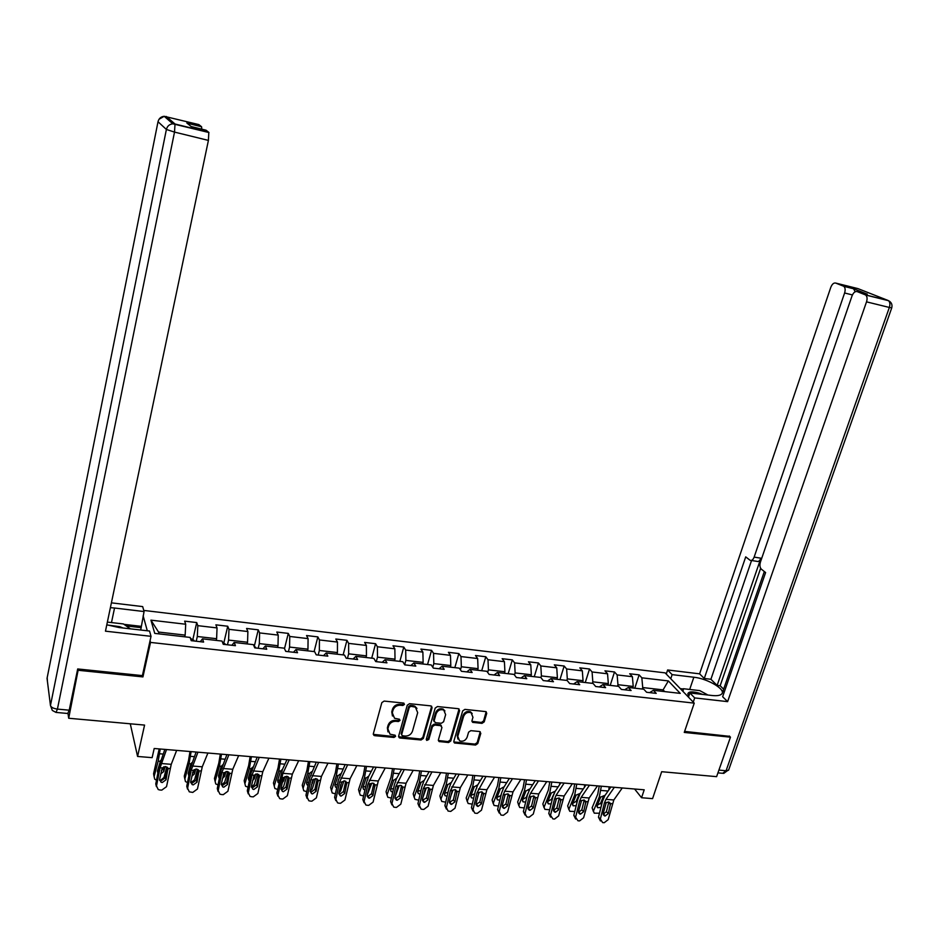 <?xml version="1.0" encoding="UTF-8"?>
<svg xmlns="http://www.w3.org/2000/svg" width="939" height="939" viewBox="0 0 939 939"><rect width="100%" height="100%" fill="white"/><g stroke="black" fill="none" stroke-linecap="round" stroke-linejoin="round"><path stroke-width="1.41" d="M404.463 704.414L403.524 703.065L384.145 701.081L381.833 702.63L373.335 733.782L374.696 735.671L393.981 737.455L395.577 736.387L395.108 735.214L390.037 734.204L387.877 728.805L388.582 726.234C389.861 722.924 392.302 721.281 395.906 721.293L398.406 721.528L400.002 720.448L399.509 719.251L394.533 718.276L392.291 712.783L393.007 710.189C394.286 706.867 396.739 705.212 400.354 705.236L402.854 705.494L404.463 704.414M392.443 715.999L391.763 711.856L392.479 709.262C393.758 705.94 396.211 704.297 399.826 704.32L402.315 704.579L403.97 703.205M373.276 734.357L393.464 736.505L395.096 735.202M387.995 731.915L387.361 727.866L388.065 725.284C389.333 721.985 391.774 720.342 395.389 720.354L397.878 720.6L399.509 719.251M481.977 723.37L484.207 721.868L486.731 713.358L486.026 711.633L464.922 709.379L462.681 710.893L453.83 741.305L454.488 742.972L475.568 745.05L477.787 743.535L480.803 733.359L479.571 731.516L470.826 730.659L468.596 732.174L467.106 737.256C465.474 740.695 462.95 741.892 459.547 740.836L457.786 736.364L463.608 716.363C465.204 712.947 467.692 711.739 471.085 712.713L472.951 717.302L471.977 720.647L472.657 722.349L481.977 723.37L481.367 722.455L483.597 720.952L486.156 711.703M78.348 669.026L68.7 718.253L144.571 725.084L137.587 756.458L152.13 757.656L154.196 748.5L644.213 789.816L641.56 797.727L652.57 798.631L661.678 771.705L716.61 776.659L730.46 737.174L729.321 736M78.571 670.317L142.939 676.913L150.522 642.417L694.238 703.135L684.261 732.432L730.46 737.174M432.057 707.771L430.766 705.87L409.545 703.687L407.256 705.236L398.652 736.141L399.979 738.019L421.083 739.979L423.348 738.453L432.057 707.771L431.541 706.151M437.457 706.551L458.338 708.699L459.605 710.577L450.779 741.012L448.537 742.526L439.053 741.528L438.396 739.862L441.94 727.514L440.661 725.647L434.722 725.072L432.468 726.598L428.794 739.486L426.776 740.425L426.306 739.251L435.18 708.088L437.457 706.551M68.7 718.253L68.019 713.605M143.749 610.42L665.117 672.864L694.238 703.135M150.522 642.417L150.064 640.738M147.294 630.773L143.139 615.82M634.787 688.181L639.13 674.883L629.705 673.768L632.393 676.702L617.146 674.918L614.505 671.972L604.939 670.833L607.545 673.791L592.075 671.972L589.528 669.014L579.809 667.864L582.333 670.833L566.64 668.979L564.163 666.021L554.315 664.847L556.757 667.829L540.817 665.951L538.434 662.969L528.434 661.795L530.781 664.777L514.607 662.875L512.307 659.882L502.154 658.685L504.419 661.678L487.998 659.741L485.792 656.748L475.486 655.528L477.658 658.532L460.979 656.572L458.866 653.567L448.408 652.335L450.474 655.34L433.548 653.356L431.541 650.34L420.907 649.084L422.879 652.1L405.683 650.081L403.782 647.053L392.983 645.774L394.849 648.802L377.384 646.76L375.588 643.72L364.625 642.417L366.386 645.457L348.639 643.379L346.949 640.328L335.81 639.013L337.465 642.065L319.436 639.952L317.852 636.888L306.548 635.55L308.074 638.614L289.764 636.466L288.296 633.402L276.805 632.041L278.226 635.104L259.61 632.921L258.26 629.846L246.581 628.461L247.884 631.536L228.963 629.318L227.743 626.243L215.876 624.834L217.038 627.921L197.812 625.656L196.721 622.569L184.654 621.149L185.699 624.235L150.933 620.151L154.747 633.391L190.124 637.428L191.216 640.668L203.599 642.076L202.46 638.837L200.312 641.701M639.13 674.883L641.842 677.817L668.357 680.928L680.247 693.381L653.391 690.306L656.22 693.369L646.607 692.278L643.802 689.214L628.355 687.454L631.102 690.529L621.348 689.414L618.625 686.339L602.944 684.554L605.608 687.641L595.702 686.515L593.072 683.428L577.156 681.608L579.727 684.707L569.668 683.569L567.133 680.458L550.97 678.615L553.458 681.726L543.247 680.564L540.782 677.453L524.373 675.587L526.779 678.697L516.403 677.524L514.044 674.402L497.377 672.5L499.677 675.634L489.149 674.437L486.883 671.303L469.958 669.366L472.153 672.512L461.46 671.303L459.3 668.157L442.105 666.197L444.206 669.343L433.337 668.11L431.271 664.953L413.806 662.957L415.801 666.127L404.756 664.871L402.808 661.702L385.06 659.683L386.95 662.852L375.729 661.584L373.886 658.403L355.858 656.349L357.63 659.53L346.221 658.239L344.496 655.046L326.173 652.957L327.828 656.15L316.232 654.835L314.624 651.643L296.008 649.518L297.534 652.722L285.749 651.384L284.271 648.18L265.338 646.009L266.746 649.236L254.762 647.875L253.413 644.647L234.163 642.452L235.443 645.68L223.259 644.307L222.027 641.067L202.46 638.837M617.463 686.209L617.956 684.707L633.238 686.456L632.745 687.958M633.238 686.456L632.393 676.702M617.956 684.707L617.146 674.918M628.355 687.454L624.646 689.789M592.333 683.346L592.814 681.82L608.331 683.604L607.85 685.106M608.331 683.604L607.545 673.791M592.814 681.82L592.075 671.972M602.944 684.554L599.317 686.925M566.827 680.423L567.309 678.897L583.049 680.705L582.567 682.23M583.049 680.705L582.333 670.833M567.309 678.897L566.64 668.979M577.156 681.608L573.612 684.015M540.899 677.606L541.416 675.927L557.39 677.758L556.921 679.296M557.39 677.758L556.757 667.829M541.416 675.927L540.817 665.951M550.97 678.615L547.507 681.057M514.502 675.012L515.124 672.923L531.345 674.777L530.875 676.326M531.345 674.777L530.781 664.777M515.124 672.923L514.607 662.875M524.373 675.587L521.016 678.052M487.681 672.418L488.433 669.859L504.912 671.749L504.443 673.31M504.912 671.749L504.419 661.678M488.433 669.859L487.998 659.741M497.377 672.5L494.102 675M460.45 669.836L461.342 666.76L478.068 668.674L477.611 670.246M478.068 668.674L477.658 658.532M461.342 666.76L460.979 656.572M469.958 669.366L466.777 671.901M432.785 667.277L433.818 663.603L450.802 665.551L450.356 667.136M450.802 665.551L450.474 655.34M433.818 663.603L433.548 653.356M442.105 666.197L439.029 668.756M404.674 664.742L405.871 660.399L423.125 662.371L422.679 663.979M423.125 662.371L422.879 652.1M405.871 660.399L405.683 650.081M413.806 662.957L410.836 665.563M376.281 661.643L377.49 657.147L395.014 659.155L394.568 660.763M395.014 659.155L394.849 648.802M377.49 657.147L377.384 646.76M385.06 659.683L382.196 662.312M347.453 658.38L348.651 653.837L366.445 655.88L366.01 657.511M366.445 655.88L366.386 645.457M348.651 653.837L348.639 643.379M355.858 656.349L353.099 659.014M318.18 655.058L319.354 650.481L337.43 652.558L337.007 654.19M337.43 652.558L337.465 642.065M319.354 650.481L319.436 639.952M326.173 652.957L323.521 655.668M288.426 651.689L289.576 647.065L307.957 649.178L307.534 650.833M307.957 649.178L308.074 638.614M289.576 647.065L289.764 636.466M296.008 649.518L293.473 652.265M258.19 648.262L259.328 643.602L278.003 645.739L277.592 647.417M278.003 645.739L278.226 635.104M259.328 643.602L259.61 632.921M265.338 646.009L262.932 648.802M227.461 644.776L228.576 640.081L247.556 642.253L247.157 643.943M247.556 642.253L247.884 631.536M228.576 640.081L228.963 629.318M234.163 642.452L231.886 645.281M196.228 641.243L197.319 636.501L216.616 638.708L216.216 640.41M216.616 638.708L217.038 627.921M197.319 636.501L197.812 625.656M150.933 620.151L158.538 632.053L185.159 635.104L184.772 636.818M185.159 635.104L185.699 624.235M634.611 789.006L641.56 797.727M130.275 723.793L137.587 756.458M158.538 632.053L159.078 633.884M662.594 691.362L663.087 689.883L642.722 687.548L642.229 689.038M664.706 691.597L663.087 689.883L668.357 680.928M642.722 687.548L641.842 677.817M653.391 690.306L649.6 692.618M192.871 639.412L196.721 622.569M223.834 642.839L227.743 626.243M254.305 646.22L258.26 629.846M284.494 648.673L288.296 633.402M314.107 651.584L317.852 636.888M343.134 654.894L346.949 640.328M371.715 658.157L375.588 643.72M399.85 661.373L403.782 647.053M427.55 664.53L431.541 650.34M454.84 667.641L458.866 653.567M481.707 670.716L485.792 656.748M508.175 673.733L512.307 659.882M534.256 676.714L538.434 662.969M559.949 679.648L564.163 666.021M585.255 682.536L589.528 669.014M610.197 685.376L614.505 671.972M142.939 676.913L142.493 675.176M398.594 736.739L420.543 739.028L422.796 737.502L431.494 706.856M410.859 706.304L409.263 707.384L401.692 734.509L402.162 735.683L405.225 736.059C408.794 736.059 411.223 734.415 412.491 731.152L417.691 712.666L415.402 707.137L410.859 706.304L410.32 705.389L408.711 706.468L409.263 707.384M401.646 734.768L401.164 733.559L408.711 706.468M416.951 708.405L414.85 706.21L412.925 705.659L413.477 706.574M410.32 705.389L412.925 705.659M438.337 740.495L447.962 741.587L450.192 740.073L459.054 708.945M441.412 725.917L440.086 724.72L434.158 724.145L431.905 725.671L428.231 738.535L428.794 739.486M426.271 739.498L428.231 738.535M445.638 714.638L443.748 710.037C440.285 709.004 437.75 710.224 436.154 713.687L434.111 720.812L435.403 722.69L441.342 723.276L443.595 721.751L445.638 714.638M444.922 710.94L443.161 709.121C439.71 708.088 437.187 709.309 435.579 712.771L436.154 713.687M434.064 721.481L433.548 719.884L435.579 712.771M471.93 721.352L481.367 722.455M472.188 713.546L470.474 711.809C467.094 710.823 464.605 712.044 463.021 715.448L463.608 716.363M457.892 739.063L457.199 735.437L463.021 715.448M453.783 741.951L474.97 744.111L477.176 742.608L480.24 731.739M159.207 748.935L153.585 773.689L154.677 779.159L156.508 780.145M160.24 749.017L158.175 761.153L154.055 776.741M190.359 638.121L194.056 640.997M166.79 766.963L163.973 777.504L160.534 780.321M157.506 770.626L157.893 773.043L157.376 771.083L160.675 760.426M159.642 780.415L160.334 780.356M161.355 770.543L163.233 768.56L163.738 771.588L165.076 766.553M163.738 771.588L160.698 773.889M153.902 775.72L153.585 773.689M157.611 770.203L158.362 770.637M163.691 766.834L163.233 768.56M176.649 750.402L171.25 764.323L166.52 786.671L161.778 790.122L159.783 789.981L158.21 789.535L156.508 785.92L160.064 767.738L162.236 767.914L165.44 766.564L167.94 768.372L166.05 779.781L162.259 782.539L161.038 782.199L159.642 779.288L162.236 767.914M164.841 749.404L159.313 765.79L155.768 783.912L156.508 785.92M166.52 749.545L160.064 767.738M156.437 786.671L155.768 783.912M159.583 779.687L161.508 780.544L165.287 777.797L167.342 767.386M123.009 627.991L119.746 626.665L107.234 624.975M107.363 622.099L123.455 623.954L130.357 628.837M702.607 694.414L699.508 693.252C692.325 691.21 688.44 691.444 687.829 693.956L688.874 695.94M683.005 691.468L683.404 688.721L699.813 690.623L707.924 695.024M682.618 691.057L683.404 688.721M106.788 624.822L119.206 627.557L149.547 631.031L151.026 636.325L105.461 631.172L208.411 140.404L174.513 132.094L57.42 709.098L69.216 710.189L77.691 668.955L142.399 675.611L151.026 636.325M111.483 622.569L114.546 608.014L110.391 607.662M114.546 608.014L144.066 611.547L142.681 606.606L111.401 602.838M140.721 630.022L144.066 611.547M158.045 121.577L47.044 678.369L50.46 705.494L166.391 129.465L158.01 121.73C158.855 118.502 160.921 116.682 164.196 116.295L198.857 124.594L201.58 126.777L201.768 129.159M201.462 126.624L186.814 122.974L191.169 126.53L206.064 130.216L208.822 132.376L208.411 140.404M69.216 710.189L67.772 713.487L56.352 712.443M124.018 624.353L140.862 626.301M141.237 627.675L126.284 625.949M670.763 678.733L672.124 674.636L667.617 669.976L699.602 673.838L830.769 287.404C832.083 284.118 833.715 282.674 835.663 283.062L843.422 286.149L853.481 288.649L855.206 291.747M672.124 674.636L693.839 677.23C707.795 678.592 726.551 689.789 721.645 694.038C720.107 695.529 716.891 696.01 711.997 695.494L689.883 692.959L694.684 697.912L727.608 701.644L722.643 696.715L765.614 572.544L761.376 569.198C759.851 567.614 759.534 565.219 760.437 562.027L852.002 295.985C853.375 292.628 855.077 291.16 857.131 291.583L865.265 294.823L888.048 300.457L857.917 288.602L835.663 283.062M764.323 571.522L722.96 691.151L724.157 692.325M760.637 568.318L720.154 685.763L723.64 689.191M720.154 685.763L717.126 685.411L710.905 679.273L704.273 678.474L699.602 673.838M666.267 674.049L667.617 669.976M693.252 702.114L694.684 697.912M688.463 697.137L689.883 692.959M727.608 701.644L866.521 301.853C867.472 298.661 867.19 296.384 865.664 295.034L865.265 294.823M866.779 293.977L853.481 288.649M852.436 294.928L844.607 292.991L754.134 557.109C753.043 559.832 751.693 560.876 750.073 560.266L745.719 556.874L704.273 678.474M844.607 292.991C845.523 289.858 845.253 287.639 843.797 286.336L843.422 286.149M729.673 736.352L684.613 731.399M754.134 557.109L760.895 558.189L717.126 685.411M760.895 558.189C759.804 560.888 758.442 561.945 756.811 561.322L751.259 560.454M751.552 560.501L710.905 679.273M680.294 688.651L683.322 688.991M682.946 690.095L681.538 689.93M190.007 751.529L188.493 760.66L184.267 776.084L185.453 781.565L187.507 782.551M191.122 751.623L189.056 763.665L184.819 779.112M222.297 641.76L225.207 644.53M197.507 769.287L194.573 779.863L190.711 782.715M188.88 775.673L188.152 773.501L190.687 764.287L191.873 762.644M192.53 772.644L193.833 770.978L194.408 773.994L195.782 769.053M194.408 773.994L191.814 776.201M184.666 778.255L184.267 776.084M188.375 772.703L189.385 773.173M194.209 769.593L193.833 770.978M220.313 754.076L218.799 763.137L214.456 778.431L215.735 783.924L218.024 784.887M221.51 754.181L219.444 766.13L215.09 781.436M253.964 645.973L255.866 647.992M227.731 771.612L224.691 782.175L221.651 784.863M219.386 778.208L218.447 775.884L221.052 766.752L222.555 764.886M223.236 774.534L223.94 773.372L224.597 776.365L225.982 771.565M224.597 776.365L222.437 778.431M214.949 780.732L214.456 778.431M218.658 775.156L219.914 775.626M224.175 772.539L223.94 773.372M207.906 753.031L202.261 766.823L197.46 788.983L192.777 792.41L189.314 791.847L187.6 788.244L191.204 770.215L193.328 770.391L196.497 769.041L198.951 770.837L197.037 782.152L193.281 784.887L192.119 784.57L190.723 781.671L193.328 770.391M196.11 752.045L190.359 768.266L186.767 786.248L187.6 788.244M197.941 752.198L191.204 770.215M187.53 789.112L186.767 786.248M190.664 782.164L192.436 782.903L196.181 780.168L198.27 769.769M238.647 755.625L232.778 769.276L227.895 791.248L223.271 794.652L221.334 794.511L219.926 794.136L218.2 790.532L221.839 772.656L223.94 772.82L227.062 771.482L229.468 773.255L227.52 784.476L223.811 787.199L222.707 786.905L221.299 784.006L223.94 772.82M226.886 754.639L220.911 770.708L217.285 788.537L218.2 790.532M228.846 754.803L221.839 772.656M218.13 791.507L217.285 788.537M221.24 784.581L222.883 785.227L226.581 782.516L228.705 772.116M250.15 756.599L248.635 765.59L244.175 780.743L245.548 786.236L248.06 787.175M251.429 756.705L249.363 768.548L244.891 783.736M285.21 650.199L286.031 651.42M257.474 773.936L254.34 784.464L251.347 787.117M249.41 780.673L248.26 778.22L251.124 768.701L252.744 767.151M253.624 775.919L254.316 778.701L255.69 774.065M254.316 778.701L252.591 780.567M244.75 783.161L244.175 780.743M248.459 777.562L249.962 777.985M279.517 759.076L278.003 767.985L273.437 783.009L274.881 788.514L277.627 789.417M280.867 759.182L278.801 770.942L274.223 785.99L273.437 783.009M286.747 776.248L288.25 776.811L289.095 779.37L287.041 789.03L283.425 791.706L282.428 791.46L281.031 788.572L283.073 778.889L283.695 777.562L286.747 776.248L283.531 786.706L280.961 789.206M278.965 783.067L277.604 780.532L280.538 771.083L282.451 769.405L276.864 793.021L279.669 798.573L280.937 798.901L282.827 799.042L287.346 795.697L292.358 774.076L298.684 760.684M283.038 779.053L283.566 780.99L284.928 776.588M283.566 780.99L282.287 782.61M277.791 779.922L279.552 780.286M308.426 761.506L306.912 770.356L302.241 785.25L303.767 790.755L306.724 791.636M309.858 761.635L307.792 773.29L303.109 788.208M315.551 778.572L312.264 788.924L310.128 791.213M308.074 785.391L307.041 784.851L306.501 782.797L309.506 773.431L311.689 771.67M312.041 782.164L312.37 783.255L313.685 779.135M312.37 783.255L311.537 784.499M303.062 788.337L302.241 785.25M306.677 782.234L308.696 782.492M268.906 758.172L262.803 771.694L257.861 793.49L253.284 796.859L251.37 796.718L250.032 796.366L248.307 792.774L251.992 775.051L254.046 775.215L257.133 773.889L259.493 775.637L257.521 786.776L253.847 789.476L252.802 789.194L251.406 786.307L254.046 775.215M257.157 757.186L250.983 773.114L247.309 790.802L248.307 792.774M259.258 757.362L251.992 775.051M248.248 793.854L247.309 790.802M251.347 786.952L252.837 787.504L256.488 784.816L258.659 774.429M286.958 759.698L282.475 769.37M289.189 759.886L282.932 773.325L277.944 794.993M277.897 796.155L276.864 793.021M280.972 789.288L282.322 789.746L285.937 787.082L288.132 776.729M327.993 763.161L321.443 776.424L316.373 797.857L311.901 801.178L310.046 801.049L308.837 800.744L307.123 797.164L310.868 779.722L312.875 779.886L315.88 778.584L318.145 780.297L316.114 791.248L312.534 793.913L311.584 793.678L310.187 790.802L312.875 779.886M316.29 762.175L309.694 777.809L305.961 795.204L307.123 797.164M318.65 762.374L310.868 779.722M307.076 798.408L305.961 795.204M310.128 791.577L311.361 791.964L314.929 789.312L317.159 778.983M336.89 763.912L335.387 772.691L330.61 787.457L332.206 792.962L335.387 793.819M338.404 764.041L336.338 775.602L331.537 790.403M343.909 780.884L340.564 791.096L338.873 793.126M336.725 787.657L335.493 787.093L334.953 785.027L338.017 775.743L340.458 773.924M340.622 785.121L341.949 781.776M340.74 785.485L340.388 786.166M331.479 790.638L330.61 787.457M335.117 784.523L337.383 784.64M356.832 765.59L350.094 778.736L344.953 799.993L340.528 803.291L338.709 803.162L337.559 802.868L335.845 799.312L339.625 782.011L341.596 782.164L344.578 780.872L346.784 782.574L344.73 793.443L341.186 796.072L340.294 795.861L338.897 792.997L341.596 782.164M345.165 764.604L338.38 780.098L334.613 797.364L335.845 799.312M347.641 764.816L339.625 782.011M335.81 800.615L334.613 797.364M338.838 793.819L339.941 794.136L343.474 791.507L345.728 781.213M364.931 766.271L363.428 774.98L358.545 789.629L360.212 795.133L363.593 795.967M366.503 766.4L364.438 777.891L359.543 792.563M371.809 783.196L367.219 794.922M364.954 789.875L363.51 789.312L362.97 787.234L366.104 778.02L368.722 776.166M369.144 786.26L369.649 784.746M359.461 792.903L358.545 789.629M363.123 786.753L365.658 786.694M385.236 767.985L378.288 781.002L373.1 802.094L368.722 805.369L366.926 805.239L365.834 804.969L364.121 801.425L367.935 784.253L372.818 783.126L374.99 784.816L372.912 795.591L369.403 798.209L367.161 795.157L369.872 784.405M373.581 766.999L368.651 776.4L366.621 782.363L362.818 799.476L364.121 801.425M376.175 767.222L367.935 784.253M364.097 802.786L362.818 799.476M367.102 796.014L368.088 796.284L371.574 793.666L373.863 783.408M392.537 768.595L391.035 777.246L386.058 791.777L387.795 797.27L391.375 798.08M394.18 768.736L392.115 780.133L387.126 794.687M399.286 785.52L395.166 796.542M392.748 792.035L391.105 791.483L390.565 789.394L393.758 780.262L396.481 778.408M387.021 795.133L386.058 791.777M390.718 788.96L393.5 788.678M413.195 770.344L406.059 783.243L400.812 804.16L396.481 807.411L394.72 807.282L393.664 807.035L391.974 803.502L395.812 786.471L400.636 785.344L402.761 787.023L400.66 797.716L397.197 800.31L395.002 797.281L397.725 786.624M401.575 769.358L396.504 778.677L394.427 784.581L390.589 801.566L391.974 803.502M404.275 769.593L395.812 786.471M391.95 804.923L390.589 801.566M394.943 798.173L395.8 798.385L399.251 795.803L401.563 785.579M419.733 770.896L418.231 779.476L413.172 793.878L414.968 799.359L418.747 800.157M421.447 771.036L419.381 782.34L414.299 796.777M426.318 787.868L422.785 797.763M420.12 794.136L418.289 793.619L417.749 791.53L420.989 782.469L423.806 780.614M414.169 797.317L413.172 793.878M417.89 791.119L420.942 790.556M440.731 772.668L433.407 785.438L428.102 806.202L423.829 809.43L422.081 809.301L421.083 809.066L419.404 805.545L423.278 788.654L428.031 787.539L430.109 789.194L427.984 799.805L424.557 802.387L422.409 799.371L425.156 788.807M429.135 771.682L423.923 780.908L421.811 786.776L417.949 803.62L419.404 805.545M431.952 771.917L423.278 788.654M419.381 807.012L417.949 803.62M423.782 802.199L422.362 800.345L426.517 797.892L428.853 787.727M446.518 773.149L445.027 781.671L439.875 795.955L441.717 801.425L445.708 802.176M448.302 773.302L446.236 784.523L441.06 798.831M452.927 790.239L450.427 797.117M447.093 796.19L445.063 795.732L444.523 793.631L447.821 784.652L450.732 782.797M440.919 799.476L439.875 795.955M444.663 793.255L447.997 792.305M467.845 774.945L460.345 787.61L454.992 808.209L450.755 811.413L448.079 811.061L446.412 807.563L450.321 790.802L455.016 789.687L457.047 791.342L454.899 801.859L451.518 804.418L449.417 801.437L452.164 790.943M456.272 773.971L450.943 783.114L448.783 788.924L444.898 805.65L446.412 807.563M459.194 774.217L450.321 790.802M446.401 809.066L444.898 805.65M449.358 802.387L453.361 799.958L455.72 789.84M472.916 775.379L471.425 783.83L466.178 797.997L468.092 803.467L472.27 804.136M474.758 775.532L472.693 786.671L467.434 800.861M479.078 792.716L477.646 796.589M473.679 798.197L471.437 797.798L470.897 795.709L474.254 786.8L477.552 784.957M467.27 801.589L466.178 797.997M471.038 795.345L474.7 793.831M494.548 777.199L486.883 789.746L481.472 810.181L477.282 813.362L475.603 813.244L474.676 813.033L473.033 809.559L476.953 792.915L481.59 791.812L483.585 793.443L481.425 803.89L478.068 806.437L476.014 803.467L478.784 793.068M483.01 776.224L477.552 785.286L475.357 791.049L471.448 807.646L473.033 809.559M486.026 776.483L476.953 792.915M473.01 811.085L471.448 807.646M475.956 804.441L479.817 802L482.188 791.929M498.914 777.562L497.424 785.955L492.106 800.016L494.067 805.462L498.456 806.061M500.816 777.727L498.762 788.783L493.421 802.868M499.865 800.145L497.424 799.84L496.895 797.739L500.299 788.901L503.562 787.082M493.245 803.678L492.106 800.016M497.024 797.399L500.957 795.568M501.309 794.112L500.839 795.321M520.852 779.417L513.023 791.859L507.565 812.129L503.421 815.287L501.766 815.169L500.886 814.97L499.243 811.507L503.198 795.004L507.776 793.901L509.736 795.521L507.541 805.885L504.231 808.409L502.224 805.474L504.994 795.145M509.349 778.443L503.762 787.434L501.543 793.15L497.6 809.606L499.243 811.507M512.471 778.713L504.689 791.19L503.198 795.004M499.231 813.057L497.6 809.606M502.154 806.448L505.886 803.995L508.269 793.995M524.537 779.734L523.058 788.056L517.659 802L519.666 807.434L524.255 807.927M526.497 779.898L524.443 790.861L519.021 804.84M534.655 780.579L534.514 781.858M525.676 802.047L523.023 801.859L522.507 799.758L525.957 790.99L529.197 789.171M518.833 805.732L517.659 802M522.636 799.418L526.321 797.34L526.65 798.009M529.42 789.816L528.845 790.873M527.753 793.69L526.321 797.34M546.768 781.6L538.775 793.936L533.282 814.054L529.185 817.188L527.542 817.071L526.697 816.883L525.077 813.444L529.056 797.058L533.575 795.967L535.5 797.563L533.293 807.845L530.007 810.357L528.035 807.446L530.828 797.199M535.289 780.638L529.596 789.535L527.331 795.204L523.375 811.542L525.077 813.444M538.505 780.908L530.57 793.267L529.056 797.058M525.089 815.087L523.375 811.542M527.976 808.432L531.556 805.979L533.974 796.026M549.796 781.858L548.317 790.122L542.836 803.96L544.89 809.383L549.679 809.747M551.815 782.023L549.761 792.915L544.256 806.777M559.844 782.703L559.632 784.652M551.123 803.901L548.259 803.831L547.754 801.742L551.252 793.044L554.89 791.307M544.068 807.74L542.836 803.96M547.883 801.413L551.439 799.335L551.979 800.392M554.749 792.082L551.439 799.335M572.309 783.76L564.163 795.979L558.611 815.944L554.562 819.054L552.942 818.937L550.536 815.334L554.526 799.077L558.998 797.997L560.876 799.582L558.658 809.794L555.407 812.282L553.482 809.395L556.275 799.218M560.853 782.786L555.043 791.612L552.754 797.234L548.775 813.456L550.536 815.334M564.163 783.067L556.064 795.321L554.526 799.077M550.559 817.083L548.775 813.456M553.411 810.38L556.874 807.927L559.292 798.033M574.691 783.959L573.213 792.164L567.661 805.897L569.75 811.296L574.75 811.507M576.757 784.135L574.703 794.946L569.128 808.69M584.68 784.793L584.398 787.351M576.194 805.697L573.13 805.791L572.626 803.69L576.182 795.063L580.114 793.467M568.928 809.735L567.661 805.897M572.755 803.373L576.194 801.296L576.945 802.692M579.715 794.312L579.269 793.748L576.194 801.296M597.462 785.873L589.176 797.997L583.589 817.81L579.574 820.897L577.978 820.78L575.619 817.212L579.645 801.073L584.046 799.993L585.901 801.577L583.647 811.695L580.443 814.172L578.553 811.308L581.358 801.213M586.042 784.91L580.126 793.666L577.802 799.242L573.799 815.334L575.619 817.212M589.446 785.204L581.194 797.352L579.645 801.073M575.666 819.031L573.799 815.334M578.483 812.294L581.816 809.841L584.258 800.016M599.223 786.025L597.756 794.171L592.122 807.798L594.258 813.174L599.469 813.221M601.347 786.201L599.293 796.941L593.648 810.58M609.153 786.859L608.812 789.969M600.925 807.434L597.65 807.716L597.157 805.615L600.749 797.058L604.634 795.462M593.448 811.683L592.122 807.798M597.286 805.298L600.596 803.232L601.559 804.946M604.34 796.483L603.707 795.744L600.596 803.232M622.264 787.962L613.824 799.981L608.19 819.641L604.223 822.717L602.65 822.599L600.35 819.054L604.387 803.045L608.742 801.965L610.55 803.526L608.296 813.585L605.115 816.038L603.272 813.197L606.078 803.174M610.866 787.011L604.845 795.673L602.498 801.213L598.472 817.188L600.35 819.054M614.352 787.305L605.96 799.347L604.387 803.045M600.42 820.956L598.472 817.188M603.202 814.183L606.394 811.73L608.848 801.976M399.826 704.32L400.354 705.236M392.479 709.262L393.007 710.189M391.763 711.856L392.291 712.783M397.878 720.6L398.406 721.528M395.389 720.354L395.906 721.293M388.065 725.284L388.582 726.234M387.361 727.866L387.877 728.805M393.464 736.505L393.981 737.455M374.192 734.709L374.696 735.671M402.315 704.579L402.854 705.494M422.796 737.502L423.348 738.453M420.543 739.028L421.083 739.979M399.451 737.068L399.979 738.019M401.164 733.559L401.692 734.509M459.007 709.673L459.605 710.577M450.192 740.073L450.779 741.012M447.962 741.587L448.537 742.526M439.1 740.765L439.663 741.704M440.086 724.72L440.661 725.647M434.158 724.145L434.722 725.072M431.905 725.671L432.468 726.598M433.548 719.884L434.111 720.812M472.61 721.586L473.221 722.502M457.199 735.437L457.786 736.364M480.193 732.432L480.803 733.359M477.176 742.608L477.787 743.535M474.97 744.111L475.568 745.05M454.511 742.197L455.098 743.136M486.109 712.443L486.731 713.358M483.597 720.952L484.207 721.868M193.833 640.14L190.934 639.811M163.069 754.064L159.595 753.782M160.029 761.306L158.175 761.153M167.94 768.372L170.1 768.536M161.203 763.513L171.25 764.323M165.287 777.797L166.05 779.781M168.022 769.792L167.553 767.621M165.487 117.41L166.297 116.483L175.018 124.007L208.822 132.376M175.018 124.007L172.835 123.807C169.419 124.218 167.271 126.108 166.391 129.465L174.513 132.094L175.018 124.007M47.431 681.409L47.196 677.629M57.42 709.098C53.406 708.546 51.082 707.349 50.46 705.494L52.314 710.436L56.023 712.419L57.42 709.098M867.296 294.107L857.131 291.583M718.91 770.086L726.07 770.755L889.35 307.452L866.521 301.853M689.696 689.449L693.839 677.23M889.879 301.513L888.447 300.668C889.996 302.018 890.301 304.283 889.35 307.452L891.733 307.886C892.543 304.612 891.44 302.205 888.447 300.668L865.664 295.034M891.78 307.781L728.558 770.25L726.07 770.755L722.713 773.302L717.936 772.867M728.758 769.698L723.699 773.431M224.961 643.673L222.93 643.45M194.256 756.658L190.488 756.341M190.875 763.806L189.056 763.665M255.596 647.159L254.41 647.018M224.949 759.205L220.9 758.865M221.24 766.271L219.444 766.13M198.951 770.837L201.075 771.001M192.378 766.024L202.261 766.823M196.181 780.168L197.037 782.152M199.021 772.245L198.446 769.945M229.468 773.255L231.557 773.419M223.048 768.501L232.778 769.276M226.581 782.516L227.52 784.476M229.527 774.663L228.846 772.234M255.15 761.717L250.819 761.353M251.124 768.701L249.363 768.548M284.881 764.182L280.28 763.806M280.538 771.083L278.801 770.942M314.142 766.611L309.283 766.212M309.506 773.431L307.792 773.29M259.493 775.637L261.547 775.802M253.225 770.931L262.803 771.694M256.488 784.816L257.521 786.776M259.551 777.034L258.753 774.511M289.048 777.985L291.078 778.149M281.665 777.398L283.695 777.562M282.932 773.325L292.358 774.076M285.937 787.082L287.041 789.03M289.095 779.37L288.191 776.764M318.145 780.297L320.14 780.462M312.171 775.673L321.443 776.424M314.929 789.312L316.114 791.248M318.18 781.671L317.171 778.994M342.935 769.006L337.84 768.583M338.017 775.743L336.338 775.602M346.784 782.574L348.745 782.727M340.963 777.997L350.094 778.736M343.474 791.507L344.73 793.443M346.82 783.936L345.728 781.236M371.292 771.365L365.952 770.919M366.104 778.02L364.438 777.891M374.99 784.816L376.926 784.969M369.297 780.274L378.288 781.002M371.574 793.666L372.912 795.591M375.013 786.166L373.851 783.478M399.216 773.677L393.641 773.22M393.758 780.262L392.115 780.133M402.761 787.023L404.662 787.175M397.209 782.527L406.059 783.243M399.251 795.803L400.66 797.716M402.772 788.361L401.54 785.697M426.717 775.966L420.907 775.485M420.989 782.469L419.381 782.34M430.109 789.194L431.987 789.347M424.686 784.746L433.407 785.438M426.517 797.892L427.984 799.805M430.121 790.521L428.818 787.868M453.795 778.208L447.774 777.715M447.821 784.652L446.236 784.523M457.047 791.342L458.901 791.483M451.753 786.917L460.345 787.61M453.361 799.958L454.899 801.859M457.058 792.657L455.685 790.016M480.475 780.426L474.242 779.91M474.254 786.8L472.693 786.671M483.585 793.443L485.404 793.584M478.421 789.065L486.883 789.746M479.817 802L481.425 803.89M483.585 794.746L482.153 792.129M506.755 782.61L500.323 782.081M500.299 788.901L498.762 788.783M509.736 795.521L511.52 795.662M504.689 791.19L513.023 791.859M505.886 803.995L507.541 805.885M509.724 796.812L508.234 794.206M532.648 784.758L526.016 784.206M525.957 790.99L524.443 790.861M535.5 797.563L537.261 797.704M530.57 793.267L538.775 793.936M531.556 805.979L533.293 807.845M535.476 798.854L533.927 796.26M558.165 786.882L551.334 786.319M551.252 793.044L549.761 792.915M560.876 799.582L562.614 799.723M556.064 795.321L564.163 795.979M556.874 807.927L558.658 809.794M560.853 800.861L559.245 798.279M583.307 788.971L576.288 788.384M576.182 795.063L574.703 794.946M585.901 801.577L587.614 801.706M581.194 797.352L589.176 797.997M581.816 809.841L583.647 811.695M585.866 802.833L584.199 800.263M608.085 791.025L600.89 790.427M600.749 797.058L599.293 796.941M610.55 803.526L612.24 803.667M605.96 799.347L613.824 799.981M606.394 811.73L608.296 813.585M610.514 804.782L608.801 802.223M373.511 734.509L374.004 735.46M398.793 736.869L399.321 737.819M414.85 706.21L415.402 707.137M438.49 740.589L439.053 741.528M440.684 724.896L441.248 725.824M426.259 739.556L426.776 740.425M443.161 709.121L443.748 710.037M472.059 721.422L472.657 722.349M470.474 711.809L471.085 712.713M453.913 742.021L454.488 742.972M161.038 782.199L160.287 780.203M689.109 695.247L687.829 693.956M159.02 119.276L164.196 116.295L172.835 123.807L208.951 132.54M201.58 126.777L187.037 123.162M843.797 286.336L853.856 288.836M188.68 775.485L188.246 773.184M218.975 777.891L218.505 775.684M192.119 784.57L191.286 782.586M222.707 786.905L221.78 784.934M248.788 780.25L248.283 778.138M278.144 782.574L277.604 780.544M307.041 784.851L306.466 782.903M252.802 789.194L251.793 787.234M282.428 791.46L281.336 789.499M311.584 793.678L310.41 791.718M335.493 787.093L334.894 785.227M340.294 795.861L339.038 793.913M363.51 789.312L362.9 787.516M368.546 798.009L367.231 796.072M391.105 791.483L390.471 789.769M396.375 800.122L394.979 798.197M418.289 793.619L417.632 791.976M445.063 795.732L444.393 794.159M450.767 804.254L449.382 802.516M471.437 797.798L470.768 796.295M477.352 806.272L475.991 804.641M497.424 799.84L496.754 798.408M503.539 808.256L502.212 806.742M523.023 801.859L522.354 800.486M529.35 810.216L528.047 808.796M548.259 803.831L547.59 802.528M554.773 812.141L553.505 810.803M573.13 805.791L572.473 804.535M579.832 814.043L578.6 812.787M597.65 807.716L596.993 806.519M604.528 815.921L603.331 814.735"/></g></svg>
